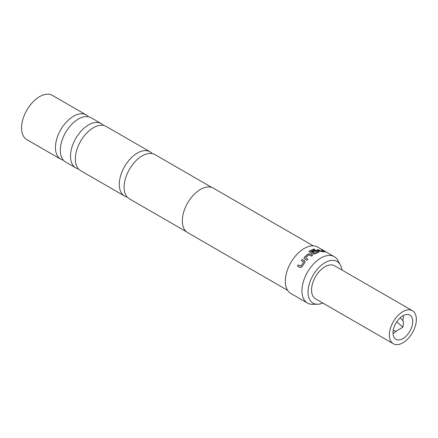 <?xml version="1.0" encoding="UTF-8"?>
<svg xmlns="http://www.w3.org/2000/svg" width="438" height="438" viewBox="0 0 438 438"><rect width="100%" height="100%" fill="white"/><g stroke="black" fill="none" stroke-linecap="round" stroke-linejoin="round"><path stroke-width="0.66" d="M328.982 253.64L329.31 253.832M150.114 151.811L106.177 126.445A25.541 14.744 120 0 0 93.409 127.71A25.541 14.744 120 0 0 75.347 158.989A25.541 14.744 120 0 0 80.636 170.678L124.578 196.049A25.541 14.744 -60 0 1 120.664 175.583A25.541 14.744 -60 0 1 137.346 153.076A25.541 14.744 -60 0 1 150.114 151.811A25.541 14.744 -60 0 1 152.304 153.612M101.337 123.647L91.126 117.756A25.541 14.744 120 0 0 78.358 119.021A25.541 14.744 120 0 0 60.302 150.3A25.541 14.744 120 0 0 65.59 161.989L75.796 167.885A25.541 14.744 -60 0 1 70.507 156.191A25.541 14.744 -60 0 1 88.564 124.912A25.541 14.744 -60 0 1 101.337 123.647A25.541 14.744 -60 0 1 103.527 125.449M211.882 187.469L154.959 154.609A25.541 14.744 120 0 0 142.186 155.873A25.541 14.744 120 0 0 125.503 178.375A25.541 14.744 120 0 0 129.418 198.841L186.342 231.707M400.244 317.764L403.562 321.634L402.867 327.224L395.777 331.32L393.269 330.153M393.324 343.753L315.486 298.809A19.08 11.016 -60 0 1 312.562 283.523A19.08 11.016 -60 0 1 325.029 266.709A19.08 11.016 -60 0 1 334.566 265.762L412.41 310.701A19.08 11.016 120 0 0 402.867 311.648A19.08 11.016 120 0 0 390.4 328.462A19.08 11.016 120 0 0 393.324 343.753A19.08 11.016 120 0 0 402.867 342.806A19.08 11.016 120 0 0 415.334 325.992A19.08 11.016 120 0 0 412.41 310.701M402.867 338.612A13.945 8.048 120 0 0 411.977 326.326A13.945 8.048 120 0 0 409.837 315.152A13.945 8.048 120 0 0 402.867 315.842A13.945 8.048 120 0 0 393.757 328.128A13.945 8.048 120 0 0 395.897 339.302A13.945 8.048 120 0 0 402.867 338.612M393.023 333.499A13.945 8.048 120 0 0 393.527 333.219A13.945 8.048 120 0 0 396.68 330.8M402.741 320.567A13.945 8.048 120 0 0 403.371 315.563M341.886 269.989A24.052 13.885 120 0 0 340.342 264.913A24.052 13.885 120 0 0 325.029 262.652A24.052 13.885 120 0 0 308.451 287.481A24.052 13.885 120 0 0 317.638 304.24A24.052 13.885 120 0 0 322.806 303.036M317.638 304.24L312.644 304.339A26.789 15.467 -60 0 1 307.481 303.085A26.789 15.467 -60 0 1 303.375 281.623A26.789 15.467 -60 0 1 320.873 258.02A26.789 15.467 -60 0 1 334.271 256.69A26.789 15.467 -60 0 1 337.933 260.539L340.342 264.913M127.228 197.045A25.541 14.744 -60 0 1 124.578 196.049M78.451 168.882A25.541 14.744 -60 0 1 75.796 167.885M63.4 160.193A25.541 14.744 -60 0 1 60.745 159.197A25.541 14.744 -60 0 1 55.456 147.502A25.541 14.744 -60 0 1 73.518 116.223A25.541 14.744 -60 0 1 86.286 114.959A25.541 14.744 -60 0 1 88.476 116.76M60.745 159.197L26.844 139.623A25.541 14.744 -60 0 1 22.929 119.158A25.541 14.744 -60 0 1 39.612 96.65A25.541 14.744 -60 0 1 52.379 95.385L86.286 114.959M287.624 290.35L187.639 232.627A25.689 14.832 -60 0 1 183.703 212.041A25.689 14.832 -60 0 1 200.484 189.408A25.689 14.832 -60 0 1 213.322 188.137L313.312 245.866M307.996 254.04L310.022 253.903L312.568 255.37L311.484 256.148L308.943 254.779L305.532 257.747L307.93 259.241L306.918 260.287L304.372 258.82L303.983 258.327L304.306 257.254L307.996 254.04L310.022 253.903M305.532 257.747L307.969 259.334M301.333 260.709L302.286 259.559L304.777 260.949L304.903 262.614L301.804 266.966L300.046 267.607L297.501 266.14L298.3 264.82L300.824 266.162L303.687 262.138L301.278 260.637L302.236 259.482L305.127 261.366M314.205 254.166L312.781 253.985L309.332 251.992L308.998 251.16L313.854 248.97L314.944 249.6L310.684 251.385L313.991 253.208L317.479 251.664L316.105 250.93L313.039 252.189L311.949 251.565L315.037 250.295L317.041 250.607L318.563 251.489L318.596 252.348L314.205 254.166M307.481 303.085L290.876 293.498A26.789 15.467 -60 0 1 286.77 272.036A26.789 15.467 -60 0 1 304.268 248.428A26.789 15.467 -60 0 1 317.665 247.103L334.271 256.69M310.684 251.423L313.849 253.208M313.843 253.328L317.479 251.664M318.995 252.014L318.596 252.348M321.372 249.961L325.051 251.894L319.74 251.248L317.2 249.78L318.212 249.655L320.747 251.078L323.841 251.242L321.432 249.83L325.051 251.894M317.161 249.917L318.174 249.791L320.709 251.209L323.824 251.209M327.629 252.857L323.271 250.41L327.629 252.857M327.996 253.153L327.679 252.934M402.867 327.224L396.762 321.815M324.793 251.653L324.991 252.031M308.916 251.461L309.332 250.936L313.827 249.102L314.917 249.731M311.944 251.686L315.015 250.426L317.013 250.739L318.563 251.489M318.535 251.62L318.968 252.08M304.005 258.371L304.306 257.254M304.339 257.347L308.013 254.149M310.033 254.018L312.579 255.485M304.826 261.032L305.149 261.404M297.577 266.184L298.371 264.875L300.895 266.211L303.726 262.094"/></g></svg>
